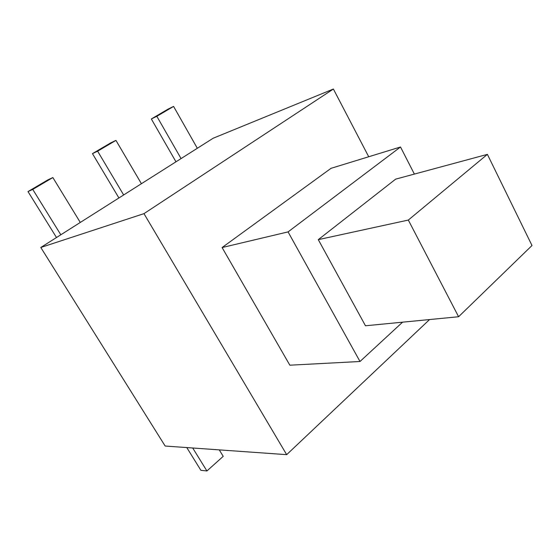 <?xml version="1.0" encoding="UTF-8"?>
<svg xmlns="http://www.w3.org/2000/svg" width="560" height="560" viewBox="0 0 560 560"><rect width="100%" height="100%" fill="white"/><g stroke="black" fill="none" stroke-linecap="round" stroke-linejoin="round"><path stroke-width="0.84" d="M143.976 213.64L333.382 89.033L213.178 138.229L40.796 247.471L143.976 213.64L286.671 454.657L165.165 446.04L40.796 247.471M429.569 319.55L286.671 454.657M333.382 89.033L368.718 156.751M458.598 316.736L532 245.511L487.396 154.364L408.324 220.059L458.598 316.736L365.477 325.773L318.29 239.645L408.324 220.059M318.29 239.645L395.647 179.144L487.396 154.364M222.096 247.548L331.03 168.322L400.505 146.993L288.064 231.896L222.096 247.548L289.849 365.197L360.003 361.494L402.577 322.175M288.064 231.896L360.003 361.494M414.372 174.083L400.505 146.993M197.323 148.274L173.586 106.421L156.828 116.298L181.062 158.578M156.828 116.298L151.333 118.965L168.014 109.144L173.586 106.421M175.973 161.805L151.333 118.965M141.414 183.708L115.948 140.385L97.629 151.179L123.655 194.957M97.629 151.179L92.463 153.629L110.677 142.905L115.948 140.385M118.909 197.967L92.463 153.629M219.268 449.876L223.216 456.337L206.92 470.967L200.9 470.33L186.781 447.573M206.92 470.967L192.71 447.993M80.29 222.446L52.857 177.555L32.753 189.406L60.823 234.78M32.753 189.406L28 191.576L47.971 179.823L52.857 177.555M56.497 237.524L28 191.576"/></g></svg>
